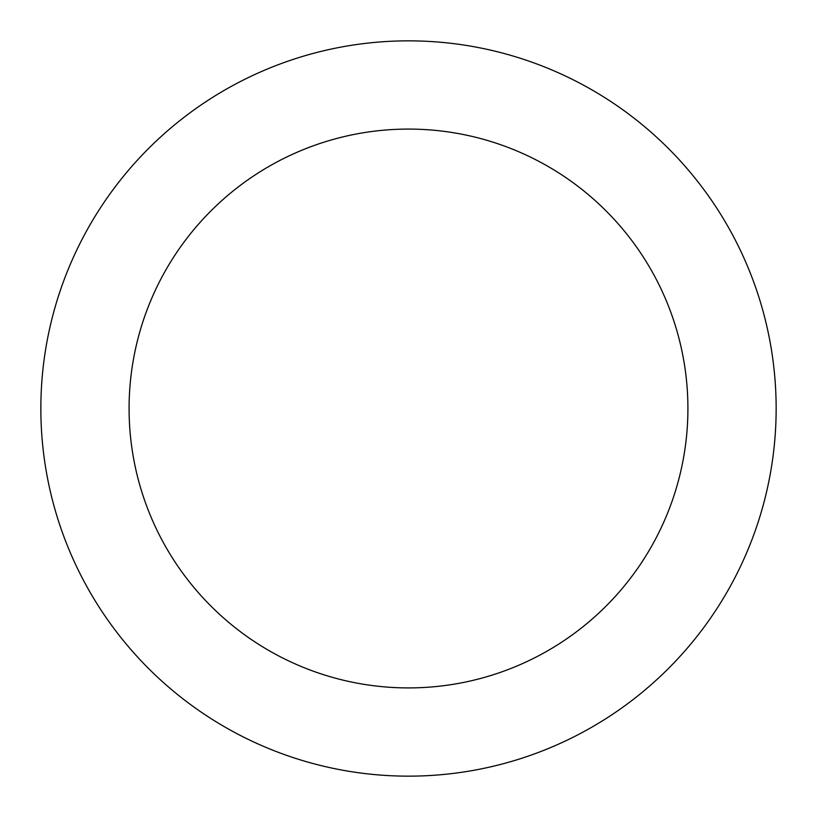 <?xml version="1.0" encoding="UTF-8"?>
<svg xmlns="http://www.w3.org/2000/svg" width="817" height="817" viewBox="0 0 817 817"><rect width="100%" height="100%" fill="white"/><g stroke="black" fill="none" stroke-linecap="round" stroke-linejoin="round"><path stroke-width="1.23" d="M687.914 408.5A279.414 279.414 0 0 0 408.5 129.086A279.414 279.414 0 0 0 129.086 408.5A279.414 279.414 0 0 0 408.5 687.914A279.414 279.414 0 0 0 687.914 408.5M776.15 408.5A367.65 367.65 0 0 0 408.5 40.85A367.65 367.65 0 0 0 40.85 408.5A367.65 367.65 0 0 0 408.5 776.15A367.65 367.65 0 0 0 776.15 408.5"/></g></svg>
